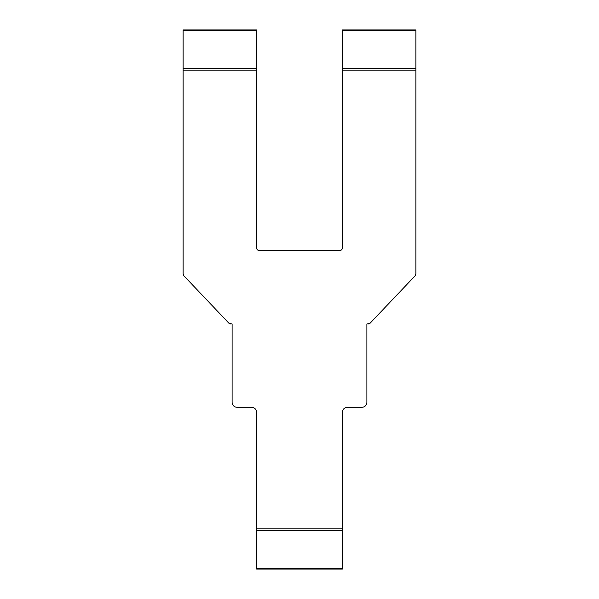 <?xml version="1.0" encoding="UTF-8"?>
<svg xmlns="http://www.w3.org/2000/svg" width="599" height="599" viewBox="0 0 599 599"><rect width="100%" height="100%" fill="white"/><g stroke="black" fill="none" stroke-linecap="round" stroke-linejoin="round"><path stroke-width="0.9" d="M342.381 528.827L342.381 569.05L256.619 569.05L256.619 528.827L342.381 528.827L342.381 412.224C342.695 409.267 344.328 407.634 347.285 407.32L361.983 407.32C364.941 407.006 366.573 405.373 366.887 402.416L366.887 324.007L370.062 323.243L415.219 275.705L415.893 274.02L415.893 70.173L342.381 70.173L342.381 248.038C342.224 249.521 341.408 250.337 339.933 250.494L259.067 250.494C257.592 250.337 256.776 249.521 256.619 248.038L256.619 70.173L183.107 70.173L183.107 274.02L183.781 275.705L228.938 323.243L232.113 324.007L232.113 402.416C232.427 405.373 234.059 407.006 237.017 407.32L251.715 407.32C254.672 407.634 256.305 409.267 256.619 412.224L256.619 528.827M183.781 275.705L183.107 274.02M230.712 324.007L228.938 323.243M237.017 407.32C234.059 407.006 232.427 405.373 232.113 402.416M366.887 402.416C366.573 405.373 364.941 407.006 361.983 407.32M370.062 323.243L368.288 324.007M415.893 274.02L415.219 275.705M183.107 70.173L183.107 29.95L256.619 29.95L256.619 70.173M342.381 70.173L342.381 29.95L415.893 29.95L415.893 70.173M256.619 530.557L342.381 530.557M256.619 568.331L342.381 568.331M256.619 30.669L183.107 30.669M256.619 68.443L183.107 68.443M415.893 30.669L342.381 30.669M415.893 68.443L342.381 68.443"/></g></svg>
